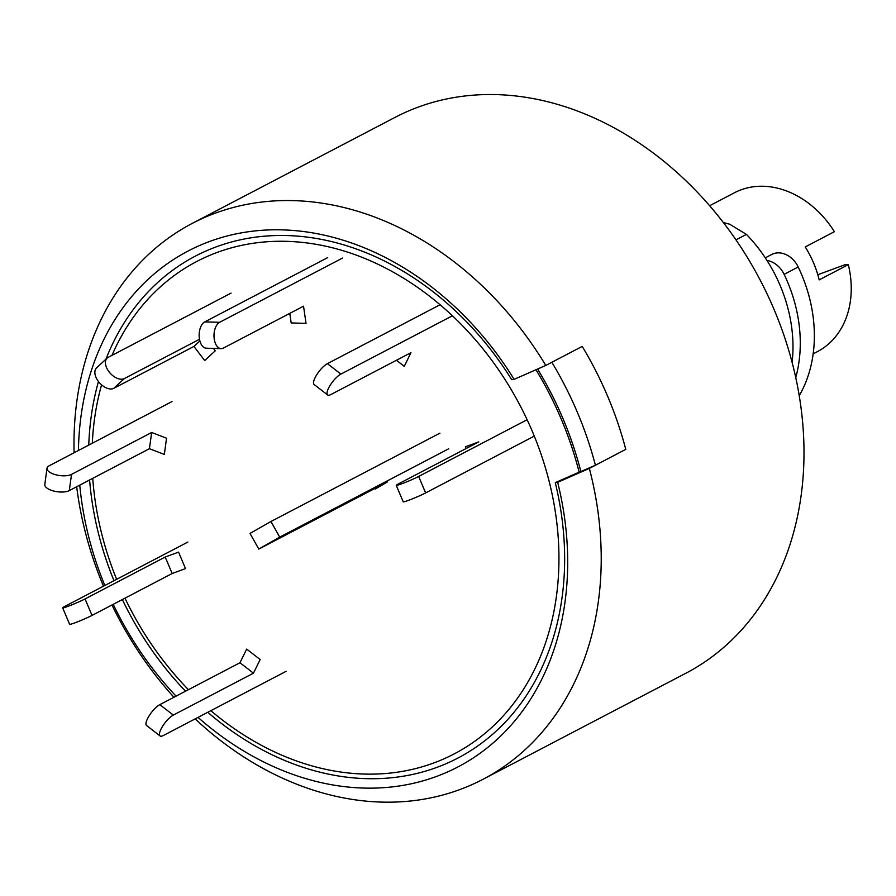 <?xml version="1.0" encoding="UTF-8"?>
<svg xmlns="http://www.w3.org/2000/svg" width="896" height="896" viewBox="0 0 896 896"><rect width="100%" height="100%" fill="white"/><g stroke="black" fill="none" stroke-linecap="round" stroke-linejoin="round"><path stroke-width="1.34" d="M195.16 718.883A313.667 248.181 -117.6 0 0 482.944 779.33L685.709 673.322A313.667 248.181 -117.6 0 0 794.405 371.616A313.667 248.181 -117.6 0 0 551.622 102.749A313.667 248.181 -117.6 0 0 395.046 117.376L192.27 223.384A313.667 248.181 -117.6 0 1 348.846 208.768A313.667 248.181 -117.6 0 1 545.787 365.445L514.114 379.344L511.706 379.669A283.226 224.09 62.4 0 0 105.941 359.206M192.27 223.384A313.667 248.181 -117.6 0 0 74.099 452.76M76.686 486.73A313.667 248.181 -117.6 0 0 103.477 586.186M111.955 604.99A313.667 248.181 -117.6 0 0 173.925 697.267M482.944 779.33A313.667 248.181 -117.6 0 0 589.344 468.418L557.659 482.317A291.11 230.339 62.4 0 1 473.211 757.982A291.11 230.339 62.4 0 1 198.016 717.382M176.075 696.147A291.11 230.339 62.4 0 1 113.221 604.33M104.821 585.48A291.11 230.339 62.4 0 1 79.755 485.128M78.422 450.509A291.11 230.339 62.4 0 1 244.306 232.366A291.11 230.339 62.4 0 1 514.114 379.344M535.954 369.757A300.227 237.552 -117.6 0 1 579.152 472.158L555.262 482.642A283.226 224.09 62.4 0 1 473.491 748.866A283.226 224.09 62.4 0 1 207.771 712.286M185.55 691.197A283.226 224.09 62.4 0 1 122.349 599.558M113.982 580.698A283.226 224.09 62.4 0 1 89.6 479.976M88.771 445.099A283.226 224.09 62.4 0 1 98.459 381.528M555.262 482.642L557.659 482.317M545.787 365.445L582.21 346.405A313.667 248.181 62.4 0 1 625.766 449.366L589.344 468.418M792.12 362.421A134.434 106.366 -117.6 0 0 746.424 234.394L735.963 239.859M746.424 234.394L729.68 224.213L723.352 222.533M795.749 377.574A134.434 106.366 -117.6 0 0 784.123 274.355A22.4 17.73 -117.6 0 0 766.965 260.434M799.232 395.707A134.434 106.366 -117.6 0 0 798.202 266.997A22.4 17.73 -117.6 0 0 771.68 254.498L765.285 257.846M375.021 488.41L375.346 488.981L387.598 481.835L258.787 549.069L279.709 537.13L270.95 521.506L250.029 533.434L258.787 549.069M439.936 433.149L270.95 521.506M448.694 448.784L279.709 537.13M527.139 419.731L418.656 476.448A13.44 0.84 157.1 0 1 404.97 482.552A13.44 0.84 157.1 0 1 396.256 485.363A13.44 0.84 157.1 0 1 398.63 483.806L478.766 441.907L465.405 446.813L466.133 448.515M534.296 436.106L425.622 492.923A13.44 0.84 157.1 0 1 411.936 499.027A13.44 0.84 157.1 0 1 403.234 501.838L396.256 485.363M111.978 355.365A277.827 219.822 62.4 0 1 392.728 271.858A277.827 219.822 62.4 0 1 555.688 601.339A277.827 219.822 62.4 0 1 315.504 766.864A277.827 219.822 62.4 0 1 210.851 710.674M188.429 689.685A277.827 219.822 62.4 0 1 124.97 598.181M116.637 579.309A277.827 219.822 62.4 0 1 92.747 478.33M92.299 443.251A277.827 219.822 62.4 0 1 101.562 384.843M579.152 472.158L580.854 471.531A302.467 239.322 -117.6 0 0 537.589 369.04M595.414 465.237L625.766 449.366A313.667 248.181 -117.6 0 0 582.21 346.405L551.858 362.275A313.667 248.181 62.4 0 1 595.414 465.237L580.854 471.531M396.435 360.27L404.253 366.33L410.962 352.677L330.826 394.576A13.44 4.122 127.8 0 1 327.622 394.968A13.44 4.122 127.8 0 1 330.344 385.011A13.44 4.122 127.8 0 1 340.883 374.102L452.413 315.784M440.07 304.741L327.398 363.653A13.44 4.122 127.8 0 0 316.859 374.562A13.44 4.122 127.8 0 0 314.138 384.518L327.622 394.968M289.789 313.376L291.178 322.941L306.029 323.366L303.531 306.186L223.395 348.085A13.44 7.515 91.6 0 1 221.133 348.634A13.44 7.515 91.6 0 1 214.032 337.008A13.44 7.515 91.6 0 1 219.643 322.302L342.496 258.082M327.645 257.645L204.792 321.877A13.44 7.515 91.6 0 0 199.181 336.582A13.44 7.515 91.6 0 0 206.282 348.208L221.133 348.634M231.067 293.104L108.214 357.336A13.44 8.042 47.2 0 0 107.15 358.086L96.6 367.842A13.44 8.042 47.2 0 0 99.12 382.357A13.44 8.042 47.2 0 0 113.803 388.326L193.939 346.427L204.691 360.573L215.242 350.829L213.405 348.41M107.15 358.086A13.44 8.042 47.2 0 0 109.67 372.602A13.44 8.042 47.2 0 0 124.342 378.571L199.494 339.282M199.864 340.939L193.939 346.427M164.338 454.418L166.544 438.2L151.648 432.488L149.43 448.694L164.338 454.418M172.01 401.576L49.157 465.808A13.44 5.488 7.8 0 0 47.006 468.283A13.44 5.488 7.8 0 0 56.179 474.88A13.44 5.488 7.8 0 0 71.512 474.387L151.648 432.488M47.006 468.283L44.8 484.49A13.44 5.488 7.8 0 0 53.962 491.098A13.44 5.488 7.8 0 0 69.294 490.594L149.43 448.694M185.517 568.602L178.55 552.126L165.2 557.032L172.166 573.507L185.517 568.602M187.88 542.058L65.027 606.29A13.44 0.84 -22.9 0 0 62.664 607.846A13.44 0.84 -22.9 0 0 71.366 605.035A13.44 0.84 -22.9 0 0 85.064 598.931L165.2 557.032M62.664 607.846L69.63 624.322A13.44 0.84 -22.9 0 0 78.344 621.51A13.44 0.84 -22.9 0 0 92.03 615.406L172.166 573.507M260.165 659.534L246.68 649.085L239.971 662.738L253.456 673.187L260.165 659.534M286.104 671.328L163.262 735.56A13.44 4.122 -52.2 0 1 160.059 735.952L146.574 725.502A13.44 4.122 -52.2 0 1 149.296 715.546A13.44 4.122 -52.2 0 1 159.835 704.637L239.971 662.738M160.059 735.952A13.44 4.122 -52.2 0 1 162.781 725.995A13.44 4.122 -52.2 0 1 173.32 715.086L253.456 673.187M813.165 353.853L817.454 351.613A89.622 70.907 -117.6 0 0 848.322 264.645L819.19 279.877A89.622 70.907 62.4 0 0 805.246 246.926L834.389 231.694A89.622 70.907 -117.6 0 0 779.139 188.586A89.622 70.907 -117.6 0 0 734.406 192.774L709.621 205.722M848.322 264.645L845.354 264.6L817.802 274.714M784.123 274.355L798.202 266.997M418.656 476.448L425.622 492.923M327.398 363.653L340.883 374.102M204.792 321.877L219.643 322.302M124.342 378.571L113.803 388.326M71.512 474.387L69.294 490.594M85.064 598.931L92.03 615.406M159.835 704.637L173.32 715.086"/></g></svg>
